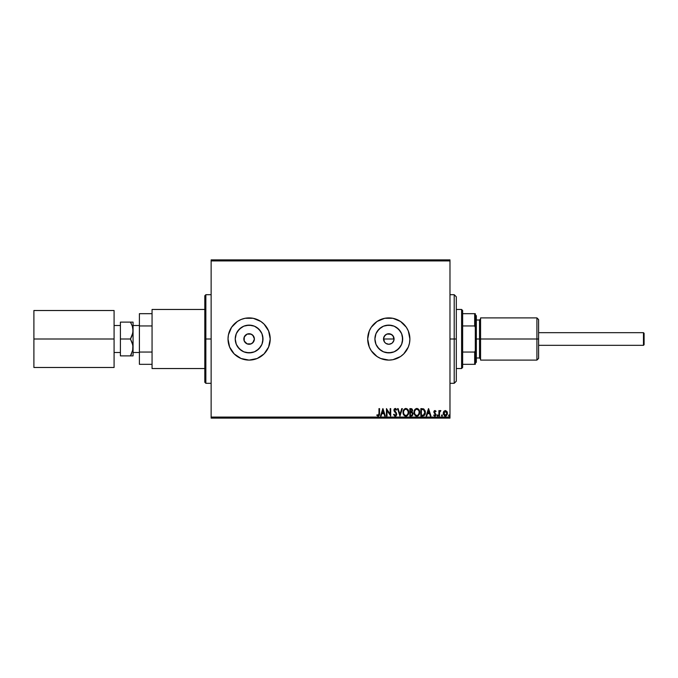 <?xml version="1.0" encoding="UTF-8"?>
<svg xmlns="http://www.w3.org/2000/svg" width="678" height="678" viewBox="0 0 678 678"><rect width="100%" height="100%" fill="white"/><g stroke="black" fill="none" stroke-linecap="round" stroke-linejoin="round"><path stroke-width="1.02" d="M391.808 343.331L393.181 341.932L391.723 343.39L388.799 344.271L385.867 343.39L384.409 341.932L383.621 337.975L384.409 336.068L386.782 334.127L384.409 336.068L383.519 339A5.271 5.271 0 0 1 388.799 333.729A5.271 5.271 0 0 1 394.071 339L393.672 336.983L391.723 334.618L388.799 333.729L386.774 334.127L390.816 334.127L393.181 336.068L393.969 340.025L392.443 342.814M252.114 343.339L250.148 344.17L247.097 343.873L244.241 341.017L244.241 336.974L243.843 339A5.271 5.271 0 0 1 249.114 333.729A5.271 5.271 0 0 1 254.394 339L253.504 336.068L251.14 334.127L247.097 334.127L244.241 336.974L245.385 335.271L247.224 334.076M375.18 336.288L374.909 339A13.882 13.882 0 0 1 388.799 325.118A13.882 13.882 0 0 1 402.681 339L401.622 344.314L398.613 348.814L394.104 351.823L388.799 352.882L383.485 351.823L378.977 348.814L375.968 344.314L374.909 339L375.968 333.686L378.977 329.186L383.485 326.177L388.799 325.118L394.104 326.177L398.613 329.186L401.622 333.686L402.681 339A13.882 13.882 0 0 1 388.799 352.882A13.882 13.882 0 0 1 374.909 339L375.18 341.712M235.495 336.288L235.232 339A13.882 13.882 0 0 1 249.114 325.118A13.882 13.882 0 0 1 262.996 339L261.945 344.314L258.937 348.814L254.428 351.823L249.114 352.882L243.8 351.823L239.3 348.814L236.291 344.314L235.232 339L236.291 333.686L239.3 329.186L243.8 326.177L249.114 325.118L254.428 326.177L258.937 329.186L261.945 333.686L262.996 339A13.882 13.882 0 0 1 249.114 352.882A13.882 13.882 0 0 1 235.232 339L235.495 341.712M245.012 359.696A21.103 21.103 0 0 0 270.217 339A21.103 21.103 0 0 1 249.114 360.103A21.103 21.103 0 0 1 228.02 339L229.622 347.077L234.198 353.916L241.037 358.493L249.114 360.103L257.191 358.493L264.039 353.916L268.607 347.077L270.217 339A21.103 21.103 0 0 0 245.012 318.304L241.037 319.507A21.103 21.103 0 0 0 231.579 327.262L228.418 334.881L228.02 339A21.103 21.103 0 0 1 249.114 317.897A21.103 21.103 0 0 1 270.217 339L268.607 330.923L264.039 324.084L260.835 321.457L253.233 318.304L244.995 318.304M244.987 318.313A21.103 21.103 0 0 0 241.063 319.499M231.562 327.288A21.103 21.103 0 0 0 229.622 330.915M369.298 330.94A21.103 21.103 0 0 0 367.696 338.983A21.103 21.103 0 0 1 388.799 317.897A21.103 21.103 0 0 1 409.893 339A21.103 21.103 0 0 0 408.292 330.94M408.283 330.915A21.103 21.103 0 0 0 400.529 321.465L392.909 318.304A21.103 21.103 0 0 0 369.307 330.906L367.696 339L369.298 347.077L371.247 350.721L377.07 356.543L380.722 358.493L388.799 360.103L392.909 359.696L400.52 356.543L403.715 353.916L408.292 347.077L409.487 343.119L409.893 339L408.292 330.923L406.342 327.279L400.52 321.457M400.503 321.448A21.103 21.103 0 0 0 396.893 319.516M396.85 319.499A21.103 21.103 0 0 0 392.926 318.313M243.944 337.975L245.385 335.271L247.097 334.127L249.123 333.729L252.046 334.61L253.504 336.068L254.394 339L252.758 342.814M251.14 334.127L252.174 334.703M248.089 333.83L250.301 333.864M205.858 339L205.858 383.307L205.858 339L204.807 339L204.807 382.256L204.807 295.744L205.858 294.693L205.858 383.307L204.807 382.256L204.807 339L211.138 339L205.858 339L205.858 294.693L205.858 339M387.765 333.83L391.723 334.61L393.672 336.983L394.071 339A5.271 5.271 0 0 1 388.799 344.271A5.271 5.271 0 0 1 383.519 339L383.918 341.017M383.621 337.975L385.172 335.161M449.98 259.877L211.138 259.877L449.98 259.877L449.98 417.072L211.138 417.072L211.138 260.928L449.98 260.928L449.98 259.877M443.683 411.631L443.259 413.326L445.344 416.106L447.429 413.326L446.878 411.41L445.344 410.521L443.81 411.419L443.259 413.326L444.429 415.851L445.819 416.046L446.921 415.156L447.429 413.326L446.878 411.41L445.344 410.521L443.954 411.224M439.471 416.012L438.903 416.012L439.471 416.012L439.607 412.165L440.895 410.707L440.124 410.605L439.471 411.41L439.471 410.614L438.903 410.614L438.903 416.012L438.903 410.614L438.903 416.012L439.471 416.012L439.564 412.351L440.895 410.707L439.471 411.41L439.471 410.614L438.903 410.614L439.471 410.614M434.751 416.106L433.7 415.377L434.869 416.106L433.7 415.377L434.022 414.877L434.801 415.445L435.496 414.58L433.886 411.936L434.971 410.521L436.064 411.292L434.971 410.521L434.276 410.826L433.988 412.571L435.488 414.733L434.954 415.428L434.022 414.877L433.7 415.377L435.14 416.072L436.064 414.682L434.488 412.165L434.768 411.258L435.734 411.749L436.064 411.292L435.056 410.529M425.36 412.741L425.369 412.41C425.453 414.546 424.513 415.75 422.538 416.012L424.089 415.622L424.903 414.622L425.208 410.987L423.699 408.893L420.826 408.631L420.826 416.012L422.538 416.012C424.513 415.75 425.453 414.546 425.369 412.41L423.699 408.893L420.826 408.631L420.826 416.012L420.826 408.631L421.945 408.631M411.317 416.012L409.843 416.012L412.216 415.75L413.055 413.766L411.893 412.029L412.546 410.902L412.36 409.419L411.588 408.724L409.843 408.631L409.843 416.012L409.843 408.631L409.843 416.012L411.317 416.012L413.063 413.919L411.893 412.029L412.588 410.461L410.885 408.631L409.843 408.631L410.885 408.631M401.74 408.631L402.359 408.631L399.995 416.012L402.359 408.631L401.74 408.631L399.944 414.233L398.147 408.631L397.528 408.631L399.901 416.012L397.528 408.631L399.901 416.012L402.359 408.631L401.74 408.631L399.944 414.233L398.147 408.631L397.528 408.631L398.147 408.631M387.019 416.012L387.019 410.521L390.714 416.012L390.714 408.631L390.147 408.631L390.147 414.139L386.452 408.631L386.452 416.012L387.019 416.012L386.452 416.012L387.019 416.012L387.019 410.521L390.714 416.012L390.714 408.631L390.147 408.631L390.147 414.139L386.452 408.631L386.452 416.012L386.579 408.631M378.977 413.538L378.561 415.309L377.087 414.783L376.799 415.351L378.197 416.199L379.4 415.25L379.544 408.631L378.977 408.631L378.977 413.538L378.188 415.445L377.087 414.783L376.799 415.351L378.197 416.199L379.544 413.614L379.544 408.631L378.977 408.631L378.951 414.394M241.037 319.507L237.393 321.457L231.571 327.279L234.198 324.084M392.909 318.304L384.68 318.304L377.07 321.457L371.247 327.279L369.298 330.923M381.112 416.012L380.494 416.012L382.858 408.631L380.494 416.012L381.112 416.012L381.867 413.648L383.943 413.648L384.697 416.012L385.316 416.012L382.951 408.631L380.494 416.012L381.112 416.012L381.867 413.648L383.943 413.648L384.697 416.012L385.316 416.012L382.951 408.631L385.316 416.012L384.697 416.012M396.766 414.377L395.215 416.199L393.554 414.589L395.215 416.199L396.749 414.555L396.41 412.894L394.503 410.131L395.079 409.215L396.24 410.148L396.681 409.69L395.74 408.554L394.443 408.783L394.096 411.021L396.198 414.004L395.367 415.428L394.02 414.216L393.554 414.589L394.91 416.165M403.02 412.351L404.113 415.402L406.529 416.106L408.334 414.266L408.546 410.987L407.614 409.232L405.495 408.461L403.681 409.809L403.02 412.351C402.995 414.453 403.944 415.741 405.876 416.199C407.8 415.724 408.741 414.428 408.707 412.317C408.741 410.19 407.783 408.893 405.825 408.436C403.919 408.944 402.986 410.249 403.02 412.351M414.004 412.351C413.978 414.453 414.928 415.741 416.851 416.199C418.784 415.724 419.724 414.428 419.69 412.317C419.724 410.19 418.767 408.893 416.809 408.436C414.902 408.944 413.961 410.249 414.004 412.351L414.69 414.877L416.69 416.199L418.606 415.385L419.674 412.648L419.004 409.766L417.148 408.461L415.063 409.275L414.046 411.699M426.742 416.012L426.123 416.012L428.496 408.631L426.123 416.012L426.742 416.012L427.504 413.648L429.572 413.648L430.335 416.012L430.954 416.012L428.589 408.631L426.123 416.012L426.742 416.012L427.504 413.648L429.572 413.648L430.335 416.012L430.954 416.012L428.589 408.631L430.954 416.012L430.335 416.012M437.691 416.097L437.107 415.495L437.691 416.097L438.03 415.283L437.225 415.089L438.056 415.495L437.581 414.877L438.056 415.495L437.581 416.106L438.056 415.495L437.581 416.106L437.107 415.495L437.581 414.877L438.056 415.495L437.581 416.106L437.107 415.495L437.581 414.877L438.056 415.495L437.581 416.106L437.107 415.495L437.581 414.877L438.056 415.495M441.463 415.495L442.293 415.902L442.141 414.936L441.463 415.495L441.937 414.877L441.463 415.495L441.937 414.877L442.412 415.495L441.937 414.877L442.412 415.495L441.937 416.106L442.412 415.495L441.937 416.106L441.463 415.495L441.937 414.877L442.412 415.495L441.937 416.106L441.463 415.495L441.937 414.877L442.412 415.495L441.887 414.885M449.141 416.097L448.573 415.597L449.395 415.902L449.243 414.936L448.565 415.495L449.039 414.877L448.565 415.495L449.039 414.877L449.514 415.495L449.039 414.877L449.514 415.495L449.039 416.106L449.514 415.495L449.039 416.106L448.565 415.495L449.039 414.877L449.514 415.495L449.039 416.106L448.565 415.495L449.039 414.877L449.514 415.495L449.039 416.106L448.565 415.495L449.039 414.877L449.514 415.495L449.039 414.877M211.138 418.123L449.98 418.123L449.98 260.928L211.138 260.928L211.138 259.877L211.138 417.072L449.98 417.072L449.98 418.123L211.138 418.123L211.138 417.072L211.138 418.123M385.867 343.39L386.672 343.831M386.774 343.873L387.74 344.17M204.807 339L204.807 295.744L204.807 339M246.182 343.382L247.004 343.831M247.097 343.873L251.131 343.873L253.504 341.932L252.046 343.39M254.292 340.025L254.394 339A5.271 5.271 0 0 1 249.114 344.271A5.271 5.271 0 0 1 243.843 339L244.241 341.017M408.292 347.06A21.103 21.103 0 0 0 409.893 339.008A21.103 21.103 0 0 1 388.799 360.103A21.103 21.103 0 0 1 367.696 339A21.103 21.103 0 0 0 369.298 347.06M368.103 343.119L369.298 347.077A21.103 21.103 0 0 0 392.893 359.696M392.926 359.687A21.103 21.103 0 0 0 396.85 358.501M396.893 358.484A21.103 21.103 0 0 0 400.503 356.552M400.529 356.535A21.103 21.103 0 0 0 408.283 347.085M371.247 350.721L371.976 351.746M368.103 334.881L367.696 339M228.02 339A21.103 21.103 0 0 0 229.622 347.068M229.622 347.085A21.103 21.103 0 0 0 231.562 350.712M231.579 350.738A21.103 21.103 0 0 0 241.021 358.484M241.063 358.501A21.103 21.103 0 0 0 244.987 359.687M269.81 343.119L270.217 339M237.571 346.712L241.402 350.543M246.411 352.619L251.826 352.619M256.826 350.543L260.657 346.712M262.733 341.712L262.733 336.288M260.657 331.288L256.826 327.457M251.826 325.381L246.411 325.381M241.402 327.457L237.571 331.288M251.131 343.873L250.148 344.17M249.114 344.271L248.089 344.17M243.944 340.025L243.843 339M252.843 335.271L254.394 339M377.248 346.712L381.078 350.543M386.087 352.619L391.503 352.619M396.511 350.543L400.342 346.712M402.41 341.712L402.41 336.288M400.342 331.288L396.511 327.457M391.503 325.381L386.087 325.381M381.078 327.457L377.248 331.288M393.969 340.025L394.071 339L383.519 339L394.071 339M388.791 344.271L389.825 344.17M383.621 340.025L383.519 339M385.867 334.61L386.774 334.127M253.504 341.932L253.987 341.017M244.733 341.932L245.385 342.729M393.181 341.932L393.672 341.017M390.816 343.873L391.723 343.382M384.409 341.932L385.062 342.729M378.977 408.631L379.544 408.631M379.544 413.97L379.494 414.716M378.087 416.199L376.799 415.351L377.087 414.783L378.332 415.428M377.621 415.216L378.188 415.445M378.943 414.461L378.739 415.114M382.901 410.41L383.697 412.885L382.112 412.885L382.901 410.41L383.697 412.885L382.112 412.885L382.901 410.41M390.147 408.631L390.714 408.631L390.587 416.012M394.757 415.309L394.02 414.216L393.554 414.589L394.104 414.419M396.189 414.419L395.367 415.428M396.206 414.19L395.893 413.249M395.257 408.436L396.681 409.69L395.257 408.436L393.935 410.165L394.164 411.156M393.943 410.012L394.249 409.02M396.24 410.148L395.249 409.198L396.24 410.148L396.681 409.69L396.062 409.826M395.249 409.198L394.503 410.131L395.249 409.198L394.503 410.131L395.545 411.817L394.588 410.639M396.749 414.555L395.545 411.817M396.681 414.894L395.884 416.012M395.876 416.021L395.401 416.19M403.69 409.809L403.274 410.707M407.614 409.241L408.012 409.758M408.334 410.351L408.546 410.987M408.563 411.063L408.665 411.639M408.707 412.317L407.961 414.961M404.546 415.784L404.113 415.402M404.105 415.394L403.181 413.665M405.986 415.445L405.851 415.445C404.317 415.063 403.563 414.029 403.588 412.351L403.622 412.868L403.588 412.351C403.554 410.656 404.308 409.605 405.851 409.198C407.402 409.588 408.164 410.631 408.139 412.317L408.139 412.317C408.173 414.021 407.41 415.063 405.851 415.445L405.054 415.258L405.851 415.445M404.444 414.783L404.096 414.317M404.13 414.368L403.673 413.233M403.885 410.783L404.334 410.004M406.859 409.512L408.012 411.258M406.122 409.215L406.622 409.385M408.012 413.385L407.715 414.165M405.08 409.385L405.588 409.215M404.012 410.495L404.851 409.529M403.622 411.817L403.715 411.292M411.783 408.8L412.36 409.427M412.614 412.546L412.936 413.139M412.792 415.089L412.063 415.843M411.105 409.393L411.97 410.046M410.41 409.385L410.995 409.385L410.41 409.385L410.41 411.749L410.41 409.385M412.021 410.47L410.699 411.749M410.41 412.512L410.41 415.258L410.41 412.512M411.266 412.538L412.461 413.588M412.436 413.495L412.394 414.47L411.487 415.233M411.054 415.258L411.614 415.207M415.072 409.266L414.258 410.707M418.597 409.241L418.996 409.758M419.546 411.063L419.648 411.639M419.69 412.317L419.597 413.334M416.512 416.182L415.606 415.834M415.529 415.784L414.385 414.3M414.317 414.139L414.165 413.665M418.606 415.385L419.012 414.851M418.996 413.385L419.123 412.317C419.157 414.021 418.394 415.063 416.834 415.445L416.834 415.445C415.3 415.063 414.546 414.029 414.572 412.351C414.538 410.656 415.292 409.605 416.834 409.198L418.58 410.275L416.834 409.198C418.385 409.588 419.148 410.631 419.123 412.317L418.699 414.165M414.572 412.351L414.605 412.868L414.572 412.351M415.428 414.783L415.08 414.317M416.063 409.385L416.572 409.215M414.868 410.783L415.834 409.529M414.605 411.817L414.699 411.292M425.174 410.876L425.352 411.902M423.589 409.681L424.801 412.41L423.521 415.072L421.394 415.258L421.394 409.385L423.843 409.851M423.403 409.597L421.394 409.385L421.394 415.258L422.004 415.258M424.801 412.41L424.725 413.3L424.801 412.41M424.318 410.41L424.64 411.173M424.453 414.105L424.725 413.3M428.538 410.41L429.335 412.885L427.742 412.885L428.538 410.41L429.335 412.885L427.742 412.885L428.538 410.41M435.59 411.554L436.064 411.292L435.734 411.749L434.878 411.199M435.064 411.19L435.734 411.749L435.005 411.182L434.59 412.402L436.064 414.555L434.869 416.106M434.454 411.91L435.005 411.182L434.59 412.402M436.047 414.817L435.81 415.529M434.954 415.428L435.496 414.58L434.801 415.445L434.022 414.877L434.801 415.445L434.022 414.877L433.7 415.377M434.556 413.351L433.903 412.156M433.903 411.69L434.022 411.215M440.378 410.529L440.895 410.707L439.471 411.41L440.463 410.521L440.895 410.707L440.192 411.224M440.369 411.182L439.53 412.571M439.658 411.978L439.547 412.461M447.133 411.86L447.285 412.283M447.302 412.334L447.395 412.826M447.31 414.283L447.395 413.809M447.226 414.555L445.599 416.089M444.878 416.046L445.463 416.106M443.454 414.521L443.293 413.817M443.293 412.834L443.387 412.326M443.827 413.334L443.912 414.046L445.344 411.182L446.861 413.334L445.344 415.445L443.836 413.156M446.022 411.41L446.522 411.987M446.777 414.046L446.505 414.707M444.988 415.394L444.344 414.936M414.868 413.902L414.699 413.402M418.58 410.275L418.996 411.258M422.182 409.393L423.199 409.529M423.758 409.8L424.199 410.241M444.183 414.707L443.912 414.046M454.201 339L456.311 339L456.311 296.803L456.311 381.197L456.311 339L454.201 339L454.201 294.693L454.201 339L449.98 339L454.201 339L454.201 383.307L454.201 339M461.591 309.465L462.642 310.516L462.642 313.677L462.642 310.516L461.591 309.465L456.311 309.465L461.591 309.465L461.591 368.535L456.311 368.535L461.591 368.535L461.591 309.465M462.642 367.484L461.591 368.535L462.642 367.484L462.642 364.323L462.642 367.484M462.642 325.949L462.642 352.051L462.642 313.677L462.642 325.949L474.668 325.949L475.303 327.398L475.303 350.602L474.668 352.051L462.642 352.051L462.642 364.323L462.642 352.051L474.668 352.051L474.668 364.323L475.303 364.323L475.303 350.602L475.303 364.323L474.668 364.323L474.668 352.051L475.303 350.602L475.303 313.677L462.642 313.677L474.668 313.677L474.668 325.949L474.668 313.677L475.303 313.677L475.303 327.398L474.668 325.949L462.642 325.949M462.642 364.323L474.668 364.323L462.642 364.323M643.464 332.669L644.1 333.305L644.1 344.695L643.464 345.331L538.603 345.331L643.464 345.331L643.464 332.669L538.603 332.669L643.464 332.669L643.464 345.331L644.1 344.695L644.1 333.305L643.464 332.669M120.404 352.484L114.082 352.484L120.404 352.484M114.082 325.516L120.404 325.516L114.082 325.516M139.397 352.484L133.066 352.484L139.397 352.484M133.066 325.516L139.397 325.516L133.066 325.516M204.807 368.535L152.058 368.535L204.807 368.535M152.058 309.465L204.807 309.465L152.058 309.465L152.058 368.535L152.058 309.465M133.066 355.882L133.066 330.559L132.346 334.898L130.456 339L132.871 345.221L132.88 349.628L130.456 355.882L133.066 355.882L133.066 322.118L130.456 322.118L132.337 326.203L133.066 330.559L133.066 322.118L131.507 322.118M139.397 364.323L139.397 313.677L139.397 325.949L152.058 325.949L139.397 325.949L139.397 364.323L152.058 364.323L139.397 364.323M152.058 313.677L139.397 313.677L152.058 313.677M152.058 352.051L139.397 352.051L152.058 352.051M132.625 350.823L132.88 345.238L132.88 349.628L130.456 355.882L131.507 353.874L130.456 355.882L120.404 355.882L120.404 322.118L130.456 322.118L120.404 322.118L120.404 339L130.456 339L120.404 339L120.404 355.882L131.507 355.882M132.88 355.882L132.337 355.882L132.88 355.882M132.871 332.779L132.88 328.355L132.88 332.745L130.456 339L132.337 343.076L133.066 347.441M132.337 334.924L131.507 336.991L132.337 334.924M131.168 337.695L130.456 339M131.507 324.135L130.456 322.118L132.337 326.203L133.066 330.559M132.617 350.848L132.88 349.636M114.082 310.516L33.9 310.516L114.082 310.516L114.082 367.484L33.9 367.484L114.082 367.484L114.082 339L33.9 339L114.082 339L114.082 310.516M33.9 367.484L33.9 310.516L33.9 367.484M536.917 339L538.603 339L538.603 319.592L538.603 339L536.917 339L536.917 317.897L536.917 339L480.575 339L536.917 339L536.917 360.103L536.917 339M480.575 359.043L479.524 357.992L479.524 339L475.303 339L476.354 339L476.354 315.787L476.354 339L480.575 339L480.575 360.103L480.575 317.897L480.575 339L479.524 339L479.524 357.992L479.524 320.008L476.354 320.008M538.603 358.408L538.603 339L538.603 358.408L536.917 360.103L480.575 360.103M476.354 362.213L476.354 339L476.354 362.213L475.303 363.264M479.524 339L479.524 320.008L479.524 339M211.138 383.307L205.858 383.307M211.138 294.693L205.858 294.693M449.98 294.693L454.201 294.693L456.311 296.803M449.98 383.307L454.201 383.307L456.311 381.197M480.575 317.897L536.917 317.897L538.603 319.592M475.303 314.736L476.354 315.787M479.524 357.992L476.354 357.992M479.524 320.008L480.575 318.957"/></g></svg>

